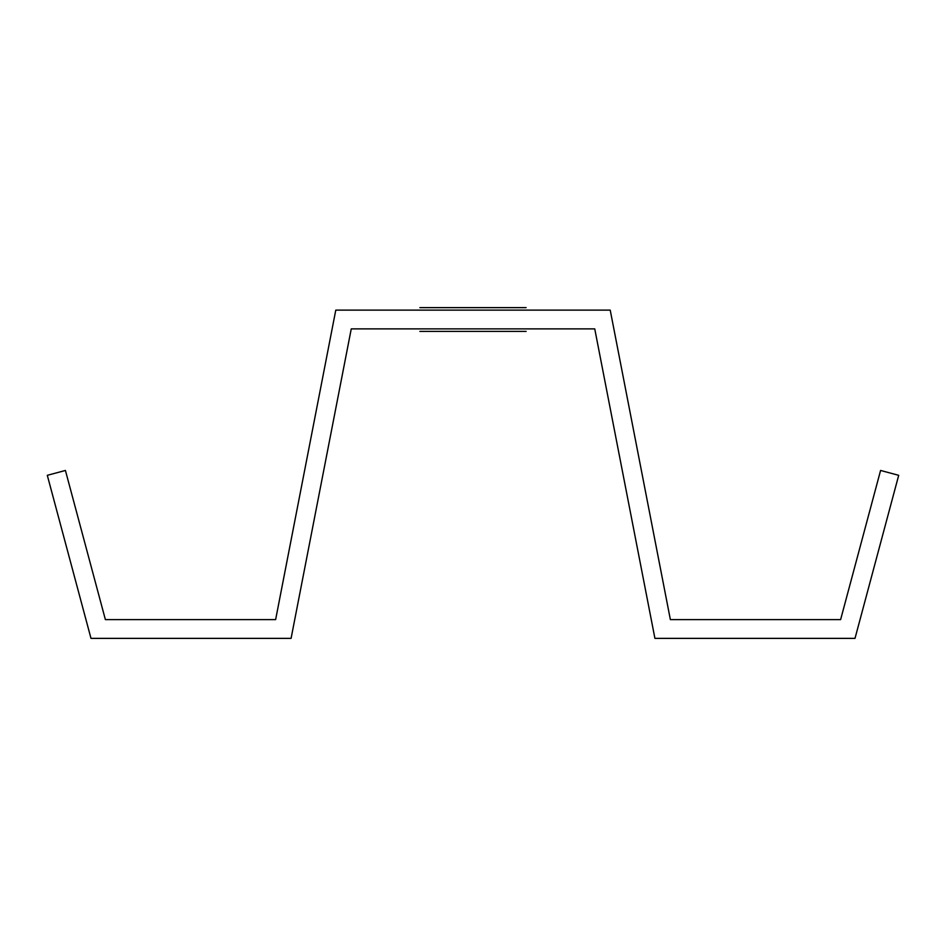 <?xml version="1.0" encoding="UTF-8"?>
<svg xmlns="http://www.w3.org/2000/svg" width="946" height="946" viewBox="0 0 946 946"><rect width="100%" height="100%" fill="white"/><g stroke="black" fill="none" stroke-linecap="round" stroke-linejoin="round"><path stroke-width="1.42" d="M526.142 331.384L419.858 331.384L526.142 331.384M526.142 307.627L419.858 307.627L526.142 307.627M83.189 536.784L105.384 619.618L275.629 619.618L291.735 536.784M654.265 536.784L670.371 619.618L840.616 619.618L862.811 536.784M105.384 619.618L275.629 619.618L105.384 619.618L275.629 619.618L105.384 619.618L65.416 470.458L47.3 475.318L90.993 638.373L291.084 638.373L351.25 328.889L594.75 328.889L654.916 638.373L855.007 638.373L898.7 475.318L880.584 470.458L840.616 619.618L670.371 619.618L840.616 619.618M670.371 619.618L610.217 310.122L335.783 310.122L275.629 619.618"/></g></svg>
